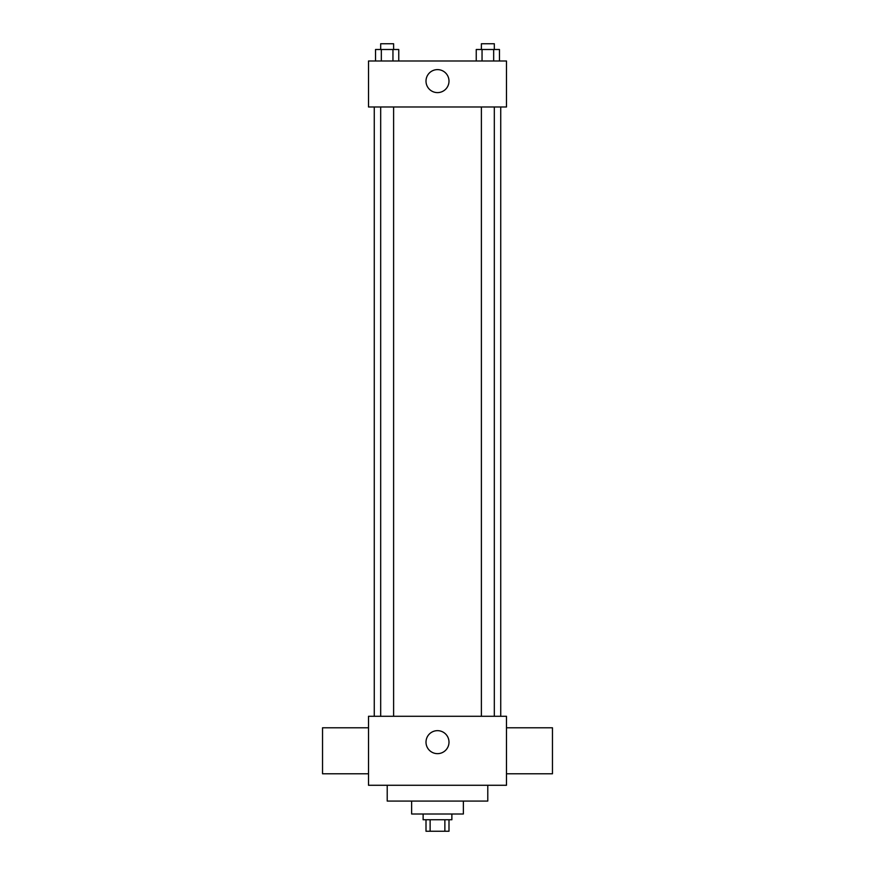 <?xml version="1.0" encoding="UTF-8"?>
<svg xmlns="http://www.w3.org/2000/svg" width="875" height="875" viewBox="0 0 875 875"><rect width="100%" height="100%" fill="white"/><g stroke="black" fill="none" stroke-linecap="round" stroke-linejoin="round"><path stroke-width="1.31" d="M444.872 819.755L444.872 831.25L426.005 831.25L426.005 819.755M444.872 831.25L448.995 831.25L448.995 819.755M451.872 814.002L451.872 819.755L423.128 819.755L423.128 814.002M430.128 819.755L430.128 831.25M463.367 801.073L463.367 814.002L411.633 814.002L411.633 801.073M487.78 785.269L487.78 801.073L387.22 801.073L387.22 785.269M506.483 785.269L368.517 785.269L368.517 716.286L506.483 716.286L506.483 785.269M426.005 742.153A11.495 11.495 0 0 1 443.253 732.2A11.495 11.495 0 0 1 443.253 752.106A11.495 11.495 0 0 1 426.005 742.153M506.483 727.781L552.464 727.781L552.464 773.773L506.483 773.773M368.517 773.773L322.536 773.773L322.536 727.781L368.517 727.781M506.483 106.98L368.517 106.98L368.517 60.998L506.483 60.998L506.483 106.98M448.995 81.112A11.495 11.495 0 0 1 431.747 91.066A11.495 11.495 0 0 1 431.747 71.159A11.495 11.495 0 0 1 448.995 81.112M499.472 60.998L499.472 49.503L476.241 49.503L476.241 60.998M493.664 49.503L493.664 60.998M482.048 49.503L482.048 60.998M481.392 49.503L481.392 43.75L494.32 43.75L494.32 49.503M398.759 60.998L398.759 49.503L375.528 49.503L375.528 60.998M392.952 49.503L392.952 60.998M381.336 49.503L381.336 60.998M380.68 49.503L380.68 43.75L393.608 43.75L393.608 49.503M374.27 106.98L374.27 716.286M500.73 106.98L500.73 716.286M494.32 716.286L494.32 106.98M481.392 716.286L481.392 106.98M380.68 106.98L380.68 716.286M393.608 106.98L393.608 716.286"/></g></svg>
